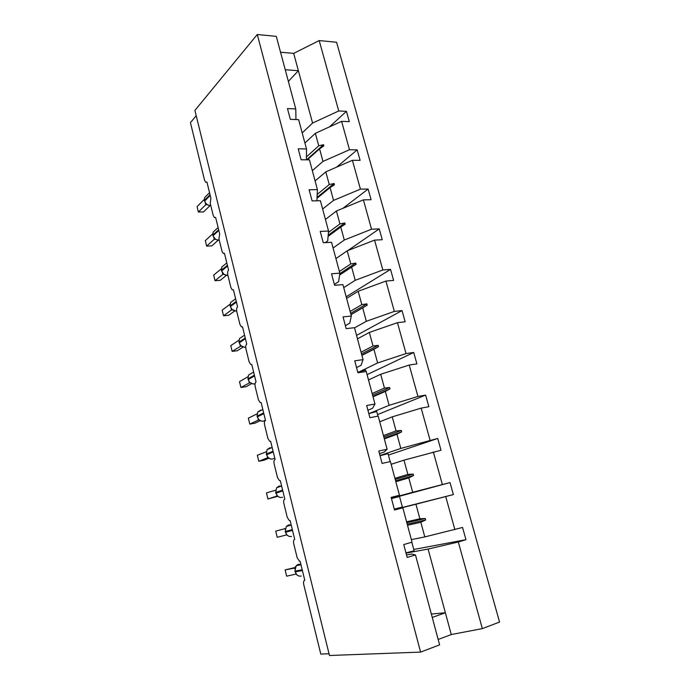 <?xml version="1.0" encoding="UTF-8"?>
<svg xmlns="http://www.w3.org/2000/svg" width="690" height="690" viewBox="0 0 690 690"><rect width="100%" height="100%" fill="white"/><g stroke="black" fill="none" stroke-linecap="round" stroke-linejoin="round"><path stroke-width="1.03" d="M406.022 553.13L428.093 549.059L458.315 541.995L482.345 628.607L499.56 622.061L336.591 42.271L319.203 40.563L338.73 110.969L346.432 111.332L329.475 126.882M329.035 653.749L320.798 654.077L303.738 584.551C303.272 582.136 303.617 580.704 304.773 580.255L300.115 561.289L299.417 561.212L297.174 557.77L293.724 543.711C293.259 541.322 293.595 539.865 294.725 539.339L290.136 520.674L289.352 520.596L287.256 517.353L283.866 503.51C283.409 501.147 283.728 499.672 284.823 499.068L280.312 480.689L279.45 480.628L277.501 477.566L274.154 463.93C273.706 461.601 274.016 460.101 275.086 459.419L270.644 441.333L269.712 441.29L267.893 438.392L264.598 424.971C264.149 422.668 264.451 421.142 265.495 420.382L261.122 402.572L260.13 402.555L258.431 399.812L255.188 386.598C254.748 384.321 255.033 382.769 256.05 381.95L251.738 364.406L250.694 364.415L249.107 361.827L245.916 348.812C245.485 346.561 245.761 344.991 246.753 344.103L242.509 326.827L241.414 326.87L239.93 324.412L236.791 311.595C236.36 309.37 236.627 307.783 237.593 306.826L233.41 289.809L232.28 289.886L230.891 287.558L227.795 274.93C227.372 272.731 227.631 271.127 228.571 270.101L224.457 253.342L223.284 253.463L221.99 251.255L218.937 238.818L219.687 233.927L215.625 217.419L214.426 217.574L213.219 215.487L210.209 203.231L210.924 198.289L206.931 182.022L205.706 182.229L204.568 180.245L190.44 122.639L196.202 115.713M304.911 143.02L315.356 133.325L318.745 145.814L323.507 144.684L323.843 145.918L319.565 148.842L322.98 161.408L349.485 149.739L357.187 149.877L336.634 167.135M346.432 111.332L349.312 121.647L341.61 121.345L315.356 133.325M295.967 119.56L295.769 108.96L287.471 108.572L290.343 119.336L298.641 119.663L306.507 148.962L306.42 159.821M315.089 180.927L325.809 171.845L329.251 184.541L334.072 183.497L334.417 184.756L330.079 187.62L333.546 200.393L360.422 189.146L368.124 189.06L342.921 208.32M357.187 149.877L360.111 160.365L352.409 160.287L325.809 171.845M306.507 148.962L298.201 148.807L301.125 159.761L309.43 159.847L317.426 189.647L316.891 200.79M325.43 219.446L336.427 211.002L339.92 223.905L344.819 222.956L345.164 224.233L340.774 227.036L344.293 240.025L371.539 229.218L379.233 228.89L347.82 250.573M368.124 189.06L371.091 199.721L363.397 199.867L336.427 211.002M317.426 189.647L309.12 189.75L312.096 200.893L320.402 200.721L328.544 231.047L327.716 240.853L325.275 242.63M335.935 258.595L347.217 250.806L350.779 263.925L355.738 263.071L356.092 264.365L351.641 267.108L355.221 280.312L382.838 269.963L390.54 269.393L346.182 296.769M379.233 228.89L382.26 239.732L374.558 240.12L347.217 250.806M328.544 231.047L320.229 231.4L323.248 242.733L331.562 242.311L339.842 273.162L338.643 281.649L334.365 284.427M346.613 298.39L358.196 291.275L361.81 304.618L366.839 303.859L367.201 305.17L362.69 307.852L366.33 321.281L394.344 311.406L402.029 310.586L356.549 335.392M390.54 269.393L393.611 280.416L385.917 281.054L358.196 291.275M339.842 273.162L331.528 273.775L334.607 285.315L342.921 284.625L351.348 316.02L349.752 323.153L345.362 325.654M357.472 338.842L369.348 332.433L373.031 346.001L378.137 345.336L378.5 346.673L373.92 349.287L377.628 362.949L406.031 353.565L413.724 352.478L367.08 374.636M402.029 310.586L405.159 321.79L397.466 322.687L369.348 332.433M351.348 316.02L343.034 316.908L346.164 328.656L354.479 327.69L363.052 359.637L361.051 365.364L356.54 367.589M368.512 379.966L380.699 374.282L384.442 388.082L389.617 387.521L389.988 388.884L385.348 391.428L389.117 405.323L417.933 396.448L425.609 395.094L377.551 414.595M413.724 352.478L416.907 363.88L409.222 365.036L380.699 374.282M363.052 359.637L354.738 360.818L357.929 372.773L366.243 371.513L374.972 404.038L372.54 408.299L367.917 410.24M379.733 421.78L392.248 416.855L396.051 430.896L401.304 430.439L401.684 431.828L396.974 434.295L400.804 448.431L437.71 438.452L388.418 455.089M425.609 395.094L428.852 406.695L421.167 408.126L392.248 416.855M374.972 404.038L366.657 405.513L369.9 417.683L378.215 416.13L387.107 449.25L384.235 451.993L379.491 453.632M391.152 464.301L403.986 460.161L407.859 474.444L413.189 474.099L413.569 475.514L408.799 477.903L412.698 492.289L450.018 482.569L391.437 498.43M437.71 438.452L441.005 450.251L403.986 460.161M387.107 449.25L378.793 451.018L382.096 463.413L390.411 461.558L399.467 495.282L391.264 497.783M394.43 509.66L415.941 504.226L419.882 518.759L425.281 518.526L425.678 519.967L420.831 522.278L424.798 536.915L462.55 527.462L465.966 539.684L458.315 541.995M394.387 509.496L453.373 494.575L415.941 504.226M399.467 495.282L391.152 497.369L394.516 509.996L402.831 507.814L412.042 542.159L403.745 544.574L407.169 557.434L415.475 554.933L439.616 644.865L420.581 652.102L329.466 655.5L194.899 110.426L257.284 34.5L420.581 652.102M394.464 509.798L402.831 507.814M413.75 549.473L465.966 539.684M406.505 554.941L411.551 554.027L415.475 554.933M338.73 110.969L312.579 123.053L302.203 132.911M312.329 170.663L322.98 161.408M322.627 209.018L333.546 200.393M333.089 247.995L344.293 240.025M343.724 287.609L355.221 280.312M354.531 327.879L366.33 321.281M359.654 371.669L377.628 362.949M369.262 413.517L389.117 405.323M380 455.538L400.804 448.431M391.342 498.085L412.698 492.289M341.61 121.345L349.485 149.739M352.409 160.287L360.422 189.146M363.397 199.867L371.539 229.218M374.558 240.12L382.838 269.963M385.917 281.054L394.344 311.406M397.466 322.687L406.031 353.565M409.222 365.036L417.933 396.448M421.167 408.126L430.043 440.082M433.337 451.967L442.359 484.492M453.373 494.575L450.018 482.569M445.714 496.584L454.9 529.687M257.284 34.5L276.285 36.363L295.769 108.96M307.291 159.83L319.565 148.842M306.446 156.906L318.745 145.814M317.081 198.22L330.079 187.62M317.236 194.408L329.251 184.541M328.095 236.368L340.774 227.036M328.423 232.452L339.92 223.905M339.575 275.06L351.641 267.108M339.402 271.498L350.779 263.925M350.986 314.683L362.69 307.852M350.132 311.501L361.81 304.618M361.922 355.402L373.92 349.287M361.051 352.167L373.031 346.001M373.031 396.802L385.348 391.428M372.152 393.516L384.442 388.082M384.33 438.9L396.974 434.295M383.433 435.562L396.051 430.896M395.827 481.724L408.799 477.903M394.913 478.325L407.859 474.444M407.514 525.271L420.831 522.278M406.582 521.812L419.882 518.759M411.369 539.632L424.798 536.915M428.093 549.059L451.277 634.541L438.167 639.466M482.345 628.607L451.277 634.541M431.336 614.04L445.369 612.763L432.251 617.429M319.203 40.563L293.681 53.372L280.545 52.233M285.246 69.742L298.382 70.725L312.579 123.053M293.681 53.372L298.382 70.725L288.368 81.394M406.833 522.744L425.281 518.526M407.212 524.15L425.678 519.967M395.215 479.447L413.189 474.099M395.586 480.827L413.569 475.514M383.787 436.882L401.304 430.439M384.149 438.236L401.684 431.828M372.548 395.016L389.617 387.521M372.911 396.353L389.988 388.884M361.5 353.849L378.137 345.336M361.853 355.16L378.5 346.673M350.632 313.355L366.839 303.859M350.977 314.64L367.201 305.17M339.782 273.628L355.738 263.071M328.19 235.23L344.819 222.956M317.115 197.349L334.072 183.497M306.619 159.821L323.507 144.684M405.953 552.871L414.112 550.81L411.809 542.228M295.587 566.593L295.139 567.292M294.751 568.87L294.664 568.06L285.125 569.914L295.087 567.499M285.125 569.914L286.643 576.184L296.062 574.045M300.883 564.429L298.322 564.308L296.226 565.671L294.889 571.13L296.847 574.917L298.494 575.891M286.341 534.336L286.566 534.914L277.216 537.303L275.724 531.127L285.03 528.635L285.091 529.239M291.214 525.064L288.653 524.892L286.341 526.427L285.212 531.507L287.118 535.224L289.076 536.346M277.164 495.963L267.936 499.008L266.461 492.919L275.586 490.211M267.936 499.008L277.69 496.308M276.992 495.998L276.768 495.248M281.261 486.148L279.139 486.062L276.638 487.752L275.69 492.496L277.535 496.145L279.821 497.386M267.944 457.617L258.793 461.274L257.336 455.279L266.219 451.769M258.793 461.274L264.046 460.213L268.85 458.255M267.634 457.66L267.349 456.745M271.377 447.836L269.764 447.827L267.099 449.647L266.305 454.072L268.108 457.66L270.739 459.023M258.836 419.848L249.78 424.1L248.348 418.192L256.99 413.871M249.78 424.1L255.033 423.177L260.147 420.702M258.405 419.899L258.069 418.83M261.631 410.127L260.527 410.162L257.732 412.085L257.06 416.217L258.819 419.744L261.821 421.211M259.388 420.193L258.457 419.874M394.292 509.125L402.365 507.038L399.536 496.49L391.48 498.585M380.061 455.754L388.03 453.641L390.169 461.61M368.822 413.646L376.723 411.507L377.982 416.173M357.782 372.229L365.605 370.073L366.002 371.548M249.849 382.657L240.905 387.47L239.49 381.648L247.865 376.783M240.905 387.47L246.149 386.685L251.557 383.64M249.314 382.691L248.935 381.492M252.031 373.014L248.521 375.058L247.952 378.931L249.668 382.398L253.049 383.959M250.254 382.864L249.366 382.665M240.991 346.018L232.151 351.365L230.762 345.63L238.878 340.256M232.151 351.365L237.386 350.718L243.07 347.061M240.819 345.923L240.362 346.044L239.939 344.698M242.595 336.478L239.456 338.566L238.982 342.197L240.655 345.604L244.415 347.243M241.267 346.087L240.413 346.009M232.418 309.913L231.538 309.922L223.526 315.779L222.154 310.129L230.02 304.264M223.526 315.779L228.761 315.27L234.678 310.983M231.538 309.922L231.072 308.456M233.315 300.512L230.546 302.582L230.141 306.006L231.771 309.353L235.92 311.052M232.409 309.845L231.581 309.888M223.81 274.353L222.844 274.327L215.021 280.709L213.676 275.137L221.3 268.807M215.021 280.709L220.248 280.33L226.363 275.379M222.844 274.327L222.344 272.748M224.207 265.072L221.766 267.108L221.594 271.015L224.121 274.542L227.536 275.379M223.629 274.154L222.887 274.292M215.392 239.309L214.305 239.249L206.646 246.132L205.31 240.638L212.71 233.858M206.646 246.132L211.864 245.873L218.126 240.275M215.108 239.059L214.271 239.249L213.745 237.558M215.263 230.167L213.124 232.133L213.012 235.851L215.556 239.404L218.859 240.241C216.03 240.077 214.116 238.542 213.124 235.626L218.825 230.426M215.073 238.938L214.314 239.206M206.491 195.753L204.62 197.642L204.387 200.531L205.905 203.722L207.129 204.766L205.818 204.663L198.384 212.046L197.073 206.629L204.249 199.41M198.384 212.046L203.593 211.908L209.958 205.663M205.818 204.663L205.266 202.877M206.595 204.257L205.87 204.62M302.194 569.768L295.061 571.113L295.251 571.881C296.355 575.141 298.33 576.53 301.202 576.047M295.079 571.898L302.384 570.544M292.336 529.635L285.384 531.464L285.565 532.223C286.652 535.44 288.627 536.846 291.49 536.449M285.401 532.266L292.526 530.403M282.633 490.124L275.845 492.427L276.026 493.169C277.104 496.343 279.071 497.775 281.925 497.456L282.598 497.231M275.871 493.238L282.814 490.883M273.068 451.217L266.452 453.977L266.633 454.71C267.694 457.841 269.652 459.29 272.507 459.04L273.861 458.505M266.478 454.805L273.257 451.967M263.658 412.905L257.206 416.105L257.379 416.829C258.431 419.917 260.38 421.383 263.235 421.211L265.176 420.279M257.232 416.941L263.839 413.638M254.386 375.17L248.089 378.793L248.262 379.509C249.306 382.562 251.246 384.037 254.093 383.942L255.076 383.666M248.124 379.647L254.558 375.886M245.252 337.997L239.111 342.033L239.283 342.74C240.31 345.759 242.25 347.251 245.088 347.217L245.7 347.096M239.154 342.904L245.424 338.704M236.256 301.375L230.27 305.817L230.434 306.515C231.452 309.491 233.375 311 236.222 311.035M230.313 306.696L236.429 302.082M232.064 309.776L231.573 309.922M227.389 265.296L221.55 270.126L221.714 270.808C222.723 273.757 224.638 275.276 227.476 275.379L227.89 275.327M221.594 271.015L227.562 265.986M223.457 274.163L222.879 274.327M213.012 235.851L212.96 234.954L218.652 229.744M210.045 194.709L204.49 200.29L204.654 200.954C205.637 203.826 207.543 205.379 210.364 205.603L207.129 204.766M204.55 201.195L210.217 195.382M206.69 204.456L205.862 204.671M300.961 564.731L296.226 565.671L294.889 571.13M291.223 525.099L286.341 526.427L285.212 531.507M281.623 486.027L276.638 487.752L275.69 492.496M272.153 447.5L267.099 449.647L266.305 454.072M262.83 409.524L257.732 412.085L257.06 416.217M253.627 372.082L248.521 375.058L247.952 378.931M244.562 335.176L239.456 338.566L238.982 342.197M235.618 298.787L230.546 302.582L230.141 306.006M226.803 262.907L221.766 267.108L221.43 270.333M218.118 227.545L213.124 232.133L212.848 235.178M209.544 192.665L204.62 197.642L204.387 200.531"/></g></svg>
